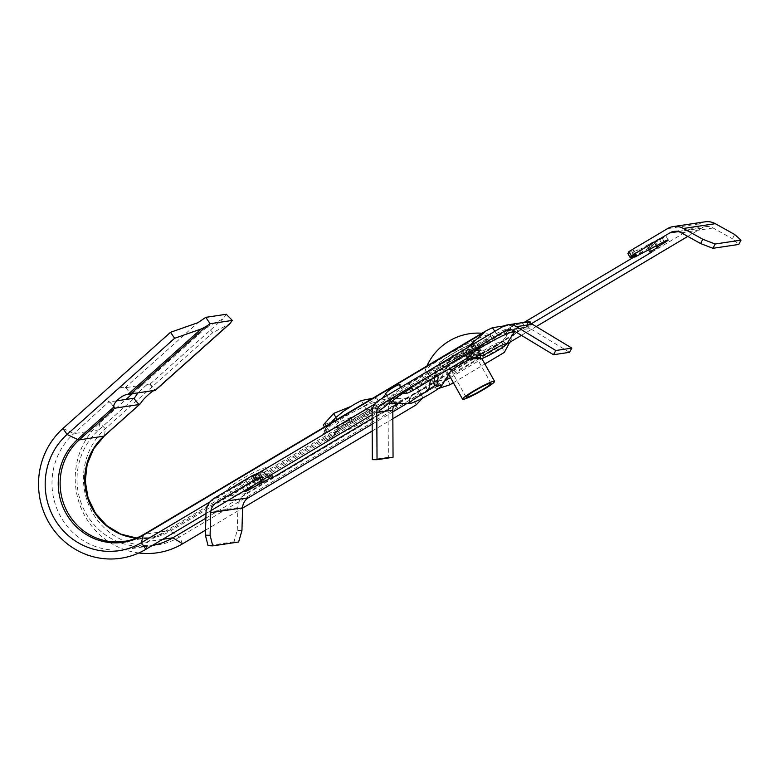 <?xml version="1.0" encoding="UTF-8"?>
<svg xmlns="http://www.w3.org/2000/svg" width="780" height="780" viewBox="0 0 780 780"><rect width="100%" height="100%" fill="white"/><g stroke="black" fill="none" stroke-linecap="round" stroke-linejoin="round"><path stroke-width="0.58" stroke-dasharray="3.9 2.92" d="M479.544 353.203L466.021 351.897L468.585 350.035L482.43 350.854A13.553 1.365 150.8 0 0 479.544 353.203L480.451 355.319M468.965 356.694L468.731 355.738L473.928 354.773L471.227 349.947M483.444 355.553L483.308 352.433L482.43 350.854M483.308 352.433A13.553 1.365 150.8 0 0 480.421 354.783M428.815 389.464A16.175 1.638 -29.2 0 1 428.015 389.941A16.175 1.638 -29.2 0 1 409.841 398.619A16.175 1.638 -29.2 0 1 409.451 398.395A16.175 1.638 -29.2 0 1 419.172 391.258A16.175 1.638 -29.2 0 1 425.587 387.65L427.333 376.369L429.039 372.898A5.187 0.526 -29.2 0 1 434.733 370.139L437.97 375.541L434.85 375.277A34.574 3.49 -29.2 0 1 447.437 369.915M425.587 387.65L428.639 390.517M372.128 418.46L395.782 404.391L393.919 401.047A14.04 13.494 81.5 0 1 397.8 397.537L391.999 398.404A33.277 3.364 150.8 0 0 427.947 380.757A33.277 3.364 150.8 0 0 444.815 369.535L447.457 367.039A33.277 3.364 150.8 0 0 447.73 366.659A33.277 3.364 150.8 0 0 434.733 370.139L435.435 372.44L435.026 375.2M430.404 380.055L434.85 375.277A34.574 3.49 -29.2 0 0 411.781 387.767A34.574 3.49 -29.2 0 0 411.713 387.816M447.457 367.039A19.539 1.97 -29.2 0 1 463.993 356.909A19.539 1.97 -29.2 0 1 478.072 350.678A19.539 1.97 -29.2 0 1 478.901 350.795A19.539 1.97 -29.2 0 1 465.017 360.799A19.539 1.97 -29.2 0 1 445.614 369.983A19.539 1.97 -29.2 0 1 444.785 369.856A19.539 1.97 -29.2 0 1 444.815 369.535M470.749 358.888A19.539 1.97 -29.2 0 1 480.441 354.919A19.539 1.97 -29.2 0 1 481.27 355.036A19.539 1.97 -29.2 0 1 467.395 365.04A19.539 1.97 -29.2 0 1 447.983 374.224A19.539 1.97 -29.2 0 1 447.164 374.107A34.574 3.49 -29.2 0 1 430.667 384.94A34.574 3.49 -29.2 0 1 396.328 402.353L391.969 403.494M514.02 332.602A27.495 2.779 -29.2 0 1 497.698 344.204A27.495 2.779 -29.2 0 1 466.859 358.966M466.196 358.761A27.495 2.779 -29.2 0 1 468.731 355.738A27.495 2.779 -29.2 0 1 474.815 351.37M494.871 346.934A12.792 1.297 -29.2 0 1 480.519 353.798A12.792 1.297 -29.2 0 1 480.188 353.623A12.792 1.297 -29.2 0 1 487.88 347.977A12.792 1.297 -29.2 0 1 502.486 341.162A12.792 1.297 -29.2 0 1 502.457 341.533A12.792 1.297 -29.2 0 1 494.871 346.934M466.313 351.887A26.257 2.652 150.8 0 0 465.543 354.11A26.257 2.652 150.8 0 0 494.988 340.022A26.257 2.652 150.8 0 0 510.568 328.936A26.257 2.652 150.8 0 0 480.646 342.166A26.257 2.652 150.8 0 0 468.585 350.035M569.507 352.326L530.059 328.477L514.039 330.876M526.227 322.091L522.883 322.735L524.053 322.413L521.879 323.729A14.04 13.494 81.5 0 1 526.422 322.062M511.592 329.862L524.248 327.971A9.155 8.804 81.5 0 1 529.932 326.878L524.774 327.249L527.124 327.356A9.155 8.804 81.5 0 1 530.059 328.477M527.894 322.559L527.124 327.356M530.429 323.29L529.932 326.878M524.248 327.971L528.635 325.357L526.763 322.013M372.099 412.483L388.108 410.085L388.352 457.265L393.052 457.294M388.352 457.265L372.333 459.664M388.108 410.085A14.04 13.494 81.5 0 1 388.927 405.22L393.344 406.945M396.25 403.504L397.439 403.24L394.134 399.594L392.038 404.479L394.192 405.385M388.927 405.22L394.134 399.594M258.414 473.07L254.504 475.761L264.264 471.851L258.463 475.42L260.686 475.098L253.071 479.622L252.34 480.168L253.724 479.973L245.866 484.653A5.801 0.585 150.8 0 0 242.395 487.247A5.801 0.585 150.8 0 0 242.639 487.285A5.801 0.585 150.8 0 0 249.034 484.175L267.189 474.123L270.699 473.148L393.412 400.15L395.782 404.391L400.179 401.778L396.328 402.353M398.102 403.504A9.155 8.804 81.5 0 1 400.179 401.778M392.038 404.479A14.04 13.494 81.5 0 1 393.919 401.047L393.412 400.15L397.8 397.537M241.936 530.575L237.247 530.38L233.932 541.798L238.621 542.002M734.643 234.478L732.459 238.768L738.816 244.432M657.238 247.182L655.102 243.36L655.775 242.804L658.144 247.046M651.115 251.94L648.98 248.108L649.662 247.562L652.031 251.803M254.777 475.702L257.147 479.944L257.605 479.456L255.235 475.215M633.818 250.185L636.188 254.436L633.818 250.185L632.424 250.838L634.793 255.079M258.511 475.42L260.881 479.661L261.563 479.115L259.194 474.874M252.398 480.178L254.709 484.409L255.45 483.863L253.071 479.622M652.314 247.923L649.945 243.682L648.59 244.335L650.959 248.576M641.189 253.422L638.82 249.181L637.475 249.834L639.844 254.075M648.98 248.108L634.55 256.698M526.773 322.013L528.635 325.357L531.385 323.719M655.102 243.36L647.488 247.884L649.662 247.562M647.488 247.884L648.648 249.951M649.945 243.682L659.129 238.807A5.801 0.585 -29.2 0 1 665.779 235.736A5.801 0.585 -29.2 0 1 662.308 238.329L654.44 243.009L655.775 242.804M654.44 243.009L656.224 246.188M651.271 243.477L653.65 247.718M638.82 249.181L640.984 248.859L648.59 244.335M640.984 248.859L643.354 253.1M633.818 250.214L632.395 252.856L637.475 249.834M632.395 252.856L633.925 255.586M627.89 253.529L632.424 250.838M259.76 472.524L262.129 476.765L257.605 479.456M257.147 479.944L266.633 476.092L261.563 479.115M264.264 471.851L266.633 476.092M260.881 479.661L263.055 479.339L255.45 483.863M260.686 475.098L263.055 479.339M253.724 479.973L255.898 483.863M256.903 479.505L258.473 482.323M267.189 474.123L268.456 476.395M687.784 236.399L701.707 228.111A12.207 11.739 81.5 0 1 713.096 227.984L732.459 238.768M237.247 530.38L237.89 507.683A17.092 16.429 81.5 0 1 246.031 493.535L699.338 223.87A17.092 16.429 81.5 0 1 705.1 221.812M233.932 541.798L208.075 545.668M372.157 424.164L392.818 411.869M406.887 403.504L444.619 381.059M450.489 377.559L481.981 358.829M484.068 357.581L506.542 344.224M521.45 335.351L536.201 326.576M391.999 398.404L390.604 398.609A33.277 3.364 150.8 0 0 390.604 398.609L378.787 400.384M433.69 383.731A16.175 1.638 -29.2 0 1 437.648 382.639A16.175 1.638 -29.2 0 1 437.639 383.087A16.175 1.638 -29.2 0 1 435.279 385.213M429.039 372.898A33.277 3.364 150.8 0 0 409.763 383.477A33.277 3.364 150.8 0 0 390.565 398.609L409.841 398.619M451.259 370.237C449.144 373.766 447.769 375.063 447.164 374.107L444.785 369.856M400.715 387.338L399.886 385.71M402.031 386.548L409.022 383.477L463.096 351.312L466.537 348.182M372.109 414.726L379.597 410.27L374.683 403.913L382.317 398.278M386.734 395.655L390.322 401.173C390.985 398.327 404.908 390.039 404.089 392.993L399.808 385.33M449.875 384.803L447.291 377.744C441.314 381.01 436.371 382.034 432.461 380.825C429.712 377.325 412.62 387.485 418.334 389.24L422.243 396.474L418.334 389.24C420.235 391.628 418.441 394.612 412.952 398.18L416.296 404.781M422.487 398.141L422.243 396.474M432.461 380.825L435.971 388.216L438.623 388.43M226.278 314.272L222.924 318.942L207.226 326.81L212.891 332.563L229.632 323.924M509.72 342.332L513.572 335.127L517.735 331.646L514.576 324.363L510.315 328.838L501.365 345.579L504.328 352.414M465.328 354.549L463.096 351.312M494.881 331.315L497.221 334.718L488.543 338.871L482.625 344.263M435.971 388.216C432.432 385.915 418.509 394.202 422.204 396.406L418.334 389.24M333.518 435.796L334.727 432.939L340.587 426.66L333.635 436.01L330.194 438.058A4.885 0.497 150.8 0 0 327.259 440.242A4.885 0.497 150.8 0 0 327.473 440.271A4.885 0.497 150.8 0 0 332.855 437.658L361.51 423.062L373.24 415.486L377.218 411.46L369.935 413.478L354.139 421.463L339.046 430.745L333.635 436.01M336.297 435.61L332.651 429.078L338.647 422.37L335.878 417.417M334.727 432.939L347.822 422.857L364.006 413.02L375.17 407.823L359.287 417.651L342.157 425.822L332.651 429.078M340.587 426.66L348.689 420.089L366.327 409.519L355.602 415.506L338.647 422.37M324.558 431.925L331.042 425.324L349.82 413.77L369.496 403.835L378.534 401.329L373.386 406.487L358.322 416.159L326.956 431.574A4.885 0.497 -29.2 0 1 323.466 433.115A4.885 0.497 -29.2 0 1 323.261 433.075A4.885 0.497 -29.2 0 1 324.558 431.925L335.566 417.748M324.47 431.779L324.022 431.438L325.533 428.503L335.927 420.137M368.638 400.676L375.823 397.644L376.506 397.683L373.308 400.53L357.045 410.192L335.79 420.605L323.271 424.983M361.276 400.579L350.6 406.575M324.402 426.991L326.956 431.574M116.571 400.861L109.746 401.885A10.988 1.618 -39.7 0 1 109.356 401.866C102.784 399.955 120.266 384.325 125.063 387.816A10.988 1.618 -39.7 0 1 125.678 387.64L149.701 384.043A10.988 1.618 -39.7 0 1 150.091 384.072L146.094 385.33L137.943 392.857M145.889 549.305L147.878 541.534A66.242 63.667 81.5 0 1 125.531 549.52A66.242 63.667 81.5 0 1 57.964 511.261A66.242 63.667 81.5 0 1 73.827 433.631L109.083 401.573L114.416 407.989M269.159 474.962A21.372 2.155 150.8 0 0 247.933 485.004A21.372 2.155 150.8 0 0 232.752 495.944A21.372 2.155 150.8 0 0 233.659 496.07A21.372 2.155 150.8 0 0 254.885 486.028A21.372 2.155 150.8 0 0 270.065 475.088A21.372 2.155 150.8 0 0 269.159 474.962M229.661 488.914A21.372 2.155 -29.2 0 1 228.755 488.787A21.372 2.155 -29.2 0 1 243.935 477.848A21.372 2.155 -29.2 0 1 265.151 467.795A21.372 2.155 -29.2 0 1 266.058 467.932A21.372 2.155 -29.2 0 1 250.887 478.871A21.372 2.155 -29.2 0 1 229.661 488.914M479.593 349.772A21.372 2.155 150.8 0 0 458.367 359.824A21.372 2.155 150.8 0 0 443.186 370.753A21.372 2.155 150.8 0 0 444.093 370.89A21.372 2.155 150.8 0 0 465.319 360.838A21.372 2.155 150.8 0 0 480.499 349.908A21.372 2.155 150.8 0 0 479.593 349.772M440.095 363.733A21.372 2.155 -29.2 0 1 439.189 363.597A21.372 2.155 -29.2 0 1 454.369 352.657A21.372 2.155 -29.2 0 1 475.585 342.615A21.372 2.155 -29.2 0 1 476.492 342.742A21.372 2.155 -29.2 0 1 461.321 353.681A21.372 2.155 -29.2 0 1 440.095 363.733M514.576 324.363L504.075 325.933M497.221 334.718L517.735 331.646M209.995 501.881L253.159 476.2M205.998 513.542L210.961 510.598M162.669 539.321L147.878 541.534L488.543 338.871M152.315 545.483A66.242 63.667 81.5 0 1 150.559 545.776A66.242 63.667 81.5 0 1 82.982 507.507A66.242 63.667 81.5 0 1 98.855 429.887L134.384 398.122M138.84 552.971A74.178 71.292 81.5 0 1 78.507 500.77A74.178 71.292 81.5 0 1 99.674 422.974L125.97 399.457M182.588 543.806L179.624 536.981A66.456 63.872 81.5 0 1 95.462 517.384A66.456 63.872 81.5 0 1 105.339 428.727L212.891 332.563M150.091 384.072L222.924 318.942M132.434 393.685L207.226 326.81M125.063 387.816L197.905 322.696M205.871 518.173L513.572 335.127M339.388 428.863L334.396 419.923M453.375 382.717L484.868 363.987M447.291 377.744L501.365 345.579M512.314 326.255L168.704 530.663A12.207 3.139 -120.7 0 1 170.235 531.151L179.624 536.981L412.952 398.18M205.53 530.166L242.58 508.121M372.187 431.018L392.857 418.723M456.056 357.523A14.225 1.433 -29.2 0 1 472.046 349.879A14.225 1.433 -29.2 0 1 472.368 349.996A14.225 1.433 -29.2 0 1 463.837 356.353A14.225 1.433 -29.2 0 1 447.525 363.88A14.225 1.433 -29.2 0 1 447.603 363.548A14.225 1.433 -29.2 0 1 456.056 357.523M447.544 354.715A37.703 3.812 -29.2 0 1 490.347 334.523A37.703 3.812 -29.2 0 1 468.146 351.634A37.703 3.812 -29.2 0 1 424.934 371.085A37.703 3.812 -29.2 0 1 447.544 354.715M470.174 355.582L468.341 352.297M430.063 381.254L427.333 376.369M437.375 375.901L435.435 372.44M502.856 326.576L521.879 323.729M259.584 478.647L260.851 480.919M259.565 481.679L258.229 479.3M270.699 473.148L271.498 474.581M270.221 475.342L269.353 473.801M662.308 238.329L664.121 241.585M659.129 238.807L661.508 243.048M245.866 484.653L248.245 488.894M249.034 484.175L250.819 487.363M699.338 223.87L667.475 228.647M246.031 493.535L214.168 498.313M237.89 507.683L206.037 512.45M227.146 500.965L216.547 502.554M713.096 227.984L681.233 232.752M701.707 228.111L678.337 231.611M388.391 403.543L381.157 404.625M409.022 383.477L411.109 386.812M332.855 437.658L326.274 425.88M109.746 401.885L114.055 407.072M125.678 387.64L130.894 393.91M149.701 384.043L154.908 390.312M143.754 534.456A12.207 3.139 -120.7 0 1 144.076 534.349L487.685 329.94M136.607 538.015L149.136 537.654L124.507 541.34A58.003 55.741 -98.5 0 0 144.076 534.349L168.704 530.663A58.003 55.741 81.5 0 1 149.136 537.654A58.003 55.741 81.5 0 1 136.549 538.044M104.286 436A12.207 2.857 48.2 0 0 104.549 435.425A58.763 56.482 -98.5 0 0 95.813 513.825A58.763 56.482 -98.5 0 0 170.235 531.151L510.315 328.838M62.975 428.464L73.827 433.631L98.855 429.887L99.674 422.974L105.339 428.727L104.549 435.425L140.985 402.851M228.101 324.948L154.879 390.419M330.194 438.058L325.767 430.131M463.739 354.013A18.32 1.852 150.8 0 0 474.718 345.823A18.32 1.852 150.8 0 0 453.726 355.514A18.32 1.852 150.8 0 0 442.748 363.694A18.32 1.852 150.8 0 0 463.739 354.013M452.341 353.993A20.143 2.038 -29.2 0 1 474.572 343.219A20.143 2.038 -29.2 0 1 463.349 352.346A20.143 2.038 -29.2 0 1 441.11 363.129A20.143 2.038 -29.2 0 1 452.341 353.993M468.507 356.343L466.021 351.897M481.27 355.036L478.901 350.795M480.188 353.623L480.226 358.478M480.519 353.798L465.543 354.11M524.774 327.249L508.316 329.706M524.228 327.405L522.883 322.735M658.203 247.055L655.834 242.814M652.08 251.813L649.711 247.562M256.873 480.002L254.504 475.761M260.832 479.661L258.463 475.42M254.709 484.409L252.34 480.168M665.779 235.736L668.148 239.977M242.395 487.247L244.764 491.488M705.832 226.639L673.969 231.416M437.639 383.087L447.73 366.659M502.457 341.533L510.568 328.936M502.486 341.162L506.6 343.736M409.451 398.395L409.393 403.25M437.648 382.639L441.811 385.125M377.218 411.46L375.17 407.823M374.78 407.803L366.269 409.519M325.533 428.503L330.135 423.579M375.823 397.644L372.645 398.287M378.534 401.329L376.506 397.683M150.004 383.926L155.337 390.341M228.755 488.787L232.752 495.944M439.189 363.597L443.186 370.753M125.531 549.52L150.559 545.776M366.327 409.519L361.335 400.579M327.259 440.242L323.261 433.075M476.492 342.742L480.499 349.908M266.058 467.932L270.065 475.088M448.715 374.39L442.748 363.694L441.597 362.915C438.916 364.26 451.581 359.648 463.3 352.365L474.659 344.448L474.718 345.823L481.767 358.439M491 383.351L472.368 349.996M447.603 363.548L455.959 349.801L472.046 349.879M490.347 334.523A55.828 55.828 0 0 0 481.972 333.255M426.923 366.005A55.828 55.828 0 0 0 424.934 371.085M466.167 397.225L447.525 363.88"/><path stroke-width="1.17" d="M480.421 354.783L480.558 357.903L468.965 356.694M473.928 354.773L483.444 355.553A15.122 1.531 -29.2 0 1 489.323 351.799A15.122 1.531 -29.2 0 1 506.6 343.736A15.122 1.531 -29.2 0 1 506.561 344.175A15.122 1.531 -29.2 0 1 497.591 350.561A15.122 1.531 -29.2 0 1 480.626 358.673A15.122 1.531 -29.2 0 1 480.226 358.478A15.122 1.531 -29.2 0 1 480.558 357.903M437.482 375.034L438.165 377.325L436.741 386.597A18.603 1.882 -29.2 0 1 441.811 385.125A18.603 1.882 -29.2 0 1 441.802 385.642A18.603 1.882 -29.2 0 1 430.735 393.52A18.603 1.882 -29.2 0 1 409.841 403.504A18.603 1.882 -29.2 0 1 409.393 403.25A18.603 1.882 -29.2 0 1 420.576 395.041A18.603 1.882 -29.2 0 1 428.639 390.517L430.404 380.055M435.026 375.2L433.69 383.731L436.741 386.597M480.626 358.673L466.859 358.966A27.495 2.779 -29.2 0 1 466.196 358.761M634.55 256.698L524.082 322.413L527.894 322.559A14.04 13.494 81.5 0 1 532.379 324.265L571.837 348.114L555.828 350.512L516.37 326.664A14.04 13.494 -98.5 0 0 507.595 324.88A14.04 13.494 -98.5 0 0 502.856 326.576L378.787 400.384A14.04 13.494 -98.5 0 0 372.099 412.483L372.333 459.664L377.032 459.693L376.798 412.523L392.808 410.124L393.052 457.294L377.032 459.693M555.828 350.512L553.498 354.724L514.039 330.876A9.155 8.804 -98.5 0 0 505.235 330.817L511.592 329.862M571.837 348.114L569.507 352.326L553.498 354.724M530.595 322.052L526.607 322.033A14.04 13.494 81.5 0 1 526.763 322.013A14.04 13.494 81.5 0 1 530.595 322.052L530.429 323.29M392.808 410.124A9.155 8.804 81.5 0 1 393.344 406.945L396.25 403.504M505.235 330.817L381.157 404.625A9.155 8.804 -98.5 0 0 376.798 412.523M397.498 403.504L396.415 406.312A9.155 8.804 81.5 0 1 398.102 403.504M394.192 405.385L396.415 406.312M212.764 545.873L208.075 545.668L205.384 535.148L210.083 535.343L212.764 545.873L238.621 542.002L241.936 530.575L242.59 507.877A12.207 11.739 81.5 0 1 248.401 497.786L372.157 424.164M712.959 248.313L738.816 244.432L741 240.143L734.643 234.478L715.279 223.684L683.417 228.462L702.78 239.245L715.143 244.013L712.959 248.313L700.596 243.545L702.78 239.245M260.851 480.919L261.953 482.888L260.608 483.541L259.565 481.679M271.498 474.581L273.078 477.389L271.723 478.043L270.221 475.342M656.224 246.188L656.818 247.25L658.203 247.055L649.867 252.125L652.031 251.803L651.349 252.349L531.385 323.719M630.269 257.77L631.322 255.801L628.953 251.56L627.89 253.529L630.269 257.77L636.139 254.426L634.774 257.098L661.508 243.048A5.801 0.585 -29.2 0 1 668.148 239.977A5.801 0.585 -29.2 0 1 664.677 242.57L656.818 247.25M526.763 322.013L526.266 321.116L526.773 322.013M648.648 249.951L649.867 252.125M633.925 255.586L634.774 257.098M205.384 535.148L206.037 512.45A17.092 16.429 81.5 0 1 214.168 498.313L252.701 475.39L258.414 473.07M252.701 475.39L255.07 479.632L262.129 476.765M255.031 484.38L248.245 488.894A5.801 0.585 150.8 0 0 244.764 491.488A5.801 0.585 150.8 0 0 245.008 491.527A5.801 0.585 150.8 0 0 251.413 488.416L260.608 483.541M258.473 482.323L259.272 483.746M261.953 482.888L269.558 478.364L271.723 478.043M268.456 476.395L269.558 478.364M273.078 477.389L372.128 418.46M210.083 535.343L210.727 512.655A12.207 11.739 81.5 0 1 216.547 502.554L255.07 479.632M628.953 251.56L667.475 228.647A17.092 16.429 81.5 0 1 673.247 226.58A17.092 16.429 81.5 0 1 683.417 228.462M673.247 226.58L705.1 221.812A17.092 16.429 81.5 0 1 715.279 223.684M631.322 255.801L669.844 232.889A12.207 11.739 81.5 0 1 681.233 232.752L700.596 243.545M741 240.143L715.143 244.013M392.818 411.869L406.887 403.504M444.619 381.059L450.489 377.559M481.981 358.829L484.068 357.581M506.542 344.224L521.45 335.351M536.201 326.576L687.784 236.399M409.841 403.504L391.014 403.143A34.574 3.49 -29.2 0 1 411.713 387.816M435.279 385.213A16.175 1.638 -29.2 0 1 428.815 389.464M474.815 351.37A27.495 2.779 -29.2 0 1 482.674 346.456A27.495 2.779 -29.2 0 1 514.02 332.602L506.561 344.175M447.437 369.915A34.574 3.49 -29.2 0 1 451.259 370.237A19.539 1.97 -29.2 0 1 470.749 358.888M451.259 370.237L441.802 385.642M411.109 386.812L413.176 390.302C408.115 393.198 405.093 394.095 404.089 392.993M399.808 385.33L400.003 386.217L402.031 386.548M382.317 398.278L385.749 394.115L386.734 395.655M390.322 401.173C388.313 404.069 384.735 407.101 379.597 410.27M392.857 418.723L416.296 404.781L422.487 398.141M438.623 388.43L449.875 384.803L453.375 382.717M155.337 390.351L229.632 323.924L232.323 320.414L226.278 314.272L205.764 317.343L210.142 323.739L205.881 326.635L201.152 328.985L174.623 338.296L170.528 332.299L197.905 322.696L205.764 317.343M484.868 363.987L504.328 352.414L509.72 342.332M466.537 348.182L486.349 330.652L492.385 327.688L494.881 331.315M482.625 344.263L467.63 357.903L465.328 354.549M399.886 385.71C402.226 381.43 385.144 391.599 385.749 394.115M335.878 417.417L333.655 413.429L323.271 424.983L324.402 426.991M335.927 420.137L368.638 400.676M330.135 423.579L335.575 417.739L343.385 411.362L353.925 404.547L361.276 400.579L372.645 398.287M350.6 406.575L333.655 413.429M483.356 332.875L143.276 535.187A58.763 56.482 81.5 0 1 68.855 517.861A58.763 56.482 81.5 0 1 77.59 439.462A12.207 2.857 48.2 0 0 79.238 439.871L114.699 408.164A10.988 1.618 140.3 0 0 114.962 408.154L138.976 404.557A10.988 1.618 140.3 0 0 139.328 404.479L140.985 402.851C143.023 398.95 153.387 389.688 154.879 390.419L155.181 390.302A10.988 1.618 140.3 0 0 154.908 390.312L130.894 393.91A10.988 1.618 140.3 0 0 130.543 393.998L127.93 394.456C122.518 394.31 112.154 403.582 114.026 406.887L114.416 407.989M155.181 390.302L230.509 322.949M104.286 436L140 404.069L103.867 436.176A12.207 2.857 48.2 0 0 104.286 436L93.736 448.715L87.194 464.178L85.244 481.075L88.082 497.913L95.472 513.211L106.723 525.632L120.851 534.134L136.607 538.015M137.943 392.857L134.384 398.122A10.988 1.618 -39.7 0 1 133.77 398.287L116.571 400.861M504.075 325.933L492.385 327.688M232.323 320.414L210.142 323.739M136.549 538.044A58.003 55.741 81.5 0 1 87.643 498.03A58.003 55.741 81.5 0 1 103.867 436.176L79.238 439.871A58.003 55.741 -98.5 0 0 65.344 507.839A58.003 55.741 -98.5 0 0 124.507 541.34C131.342 540.306 137.758 538.015 143.754 534.456A12.207 3.139 -120.7 0 0 143.276 535.187L141.355 542.714L209.995 501.881M253.159 476.2L374.78 404.05M114.026 406.887L77.59 439.462L67.07 434.46A66.456 63.872 81.5 0 0 57.193 523.117A66.456 63.872 81.5 0 0 141.355 542.714L145.889 549.305L205.998 513.542M210.961 510.598L372.109 414.726M413.176 390.302L467.63 357.903M162.669 539.321L172.897 537.791A66.242 63.667 81.5 0 1 152.315 545.483M205.871 518.173L172.897 537.791L182.588 543.806A74.178 71.292 81.5 0 1 138.84 552.971M145.889 549.305A74.178 71.292 81.5 0 1 51.938 527.436A74.178 71.292 81.5 0 1 62.975 428.464L170.528 332.299M125.97 399.457L132.434 393.685M62.975 428.464L67.07 434.46L174.623 338.296M182.588 543.806L205.53 530.166M242.58 508.121L372.187 431.018M474.698 390.868A14.225 1.433 -29.2 0 1 491 383.351A14.225 1.433 -29.2 0 1 482.469 389.707A14.225 1.433 -29.2 0 1 466.167 397.225A14.225 1.433 -29.2 0 1 474.698 390.868M483.59 389.542A18.32 1.852 -29.2 0 1 462.598 399.223A18.32 1.852 -29.2 0 1 473.577 391.034A18.32 1.852 -29.2 0 1 494.578 381.352A18.32 1.852 -29.2 0 1 483.59 389.542M471.032 357.123L470.174 355.582M438.165 377.325L437.375 375.901M532.379 324.265L516.37 326.664M664.121 241.585L664.677 242.57M250.819 487.363L251.413 488.416M242.59 507.877L210.727 512.655M248.401 497.786L227.146 500.965M678.337 231.611L669.844 232.889M391.014 403.143L388.391 403.543M326.274 425.88L324.87 423.355M114.055 407.072L114.962 408.154M133.77 398.287L138.976 404.557M127.93 394.456L201.152 328.985M205.881 326.635L130.543 393.998M524.053 322.413L507.595 324.88M400.715 387.338L400.023 386.246M143.754 534.456L486.349 330.652M481.972 333.255A55.828 55.828 0 0 0 426.923 366.005M462.598 399.223L448.715 374.39M494.578 381.352L481.767 358.439"/></g></svg>
